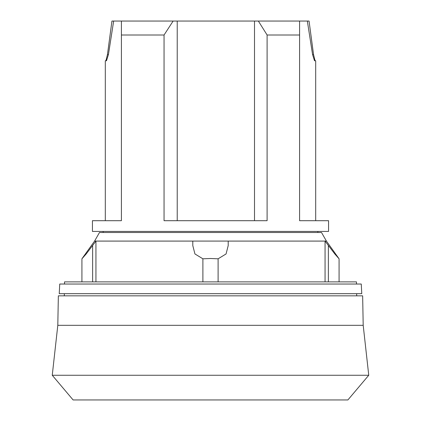 <?xml version="1.0" encoding="UTF-8"?>
<svg xmlns="http://www.w3.org/2000/svg" width="421" height="421" viewBox="0 0 421 421"><rect width="100%" height="100%" fill="white"/><g stroke="black" fill="none" stroke-linecap="round" stroke-linejoin="round"><path stroke-width="0.63" d="M363.197 325.312L362.649 295.831L58.351 295.831L57.803 325.312L363.197 325.312L368.749 375.264L52.251 375.264L73.112 399.95L347.888 399.95L368.749 375.264M64.524 284.028L64.524 281.881L356.476 281.881L356.476 284.028M94.583 241.08L99.488 232.503L321.512 232.503L326.417 241.08L339.079 258.804L334.806 253.952L325.065 241.091L228.208 241.091L228.208 245.58L226.061 253.952L218.11 258.804L210.5 258.494L202.89 258.804L194.939 253.952L192.792 245.58L192.792 241.091L95.935 241.091L86.194 253.952L81.921 258.804L94.583 241.08L326.417 241.08M210.5 293.684L361.765 293.684L361.26 284.028L59.74 284.028L59.235 293.684L210.5 293.684M105.308 220.699L105.308 60.766L106.487 60.766L108.429 54.567L113.654 21.05L121.411 21.05L121.411 220.699L92.431 220.699L92.431 231.429L328.569 231.429L328.569 220.699L299.589 220.699L299.589 21.05L307.346 21.05L312.571 54.567L314.513 60.766L315.692 60.766L315.692 220.699M121.411 21.05L258.357 21.05L267.103 35.006L299.589 35.006M267.103 35.006L267.103 220.699L164.053 220.699L164.053 35.006L173.126 21.05M258.357 21.05L299.589 21.05M105.929 60.766L107.455 54.567L111.944 21.05L113.654 21.05M307.346 21.05L309.056 21.05L313.545 54.567L315.071 60.766M121.411 35.006L164.053 35.006M254.51 21.05L254.51 220.699M177.225 21.05L177.225 220.699M339.079 281.881L339.079 258.804M325.065 281.881L325.065 241.091M228.208 241.091L228.208 245.58M95.935 241.091L95.935 281.881M81.921 281.881L81.921 258.804M192.792 245.58L192.792 241.091M218.11 281.881L218.11 258.804M202.89 281.881L202.89 258.804M107.455 54.567L108.429 54.567M312.571 54.567L313.545 54.567M328.364 281.881L328.364 245.58M92.636 281.881L92.636 245.58M356.619 293.684L356.734 295.831M317.839 231.429L317.839 232.503M103.161 231.429L103.161 232.503M64.381 293.684L64.266 295.831M57.803 325.312L52.251 375.264"/></g></svg>
